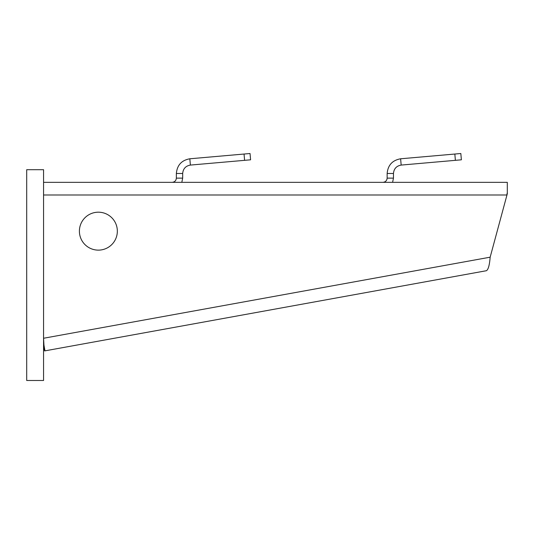 <?xml version="1.0" encoding="UTF-8"?>
<svg xmlns="http://www.w3.org/2000/svg" width="534" height="534" viewBox="0 0 534 534"><rect width="100%" height="100%" fill="white"/><g stroke="black" fill="none" stroke-linecap="round" stroke-linejoin="round"><path stroke-width="0.8" d="M43.561 169.699L26.7 169.699L26.7 380.488L43.561 380.488L43.561 169.699M79.399 231.162A18.97 18.97 0 0 0 98.369 250.132A18.97 18.97 0 0 0 117.34 231.162A18.97 18.97 0 0 0 98.369 212.192A18.97 18.97 0 0 0 79.399 231.162M43.561 182.341L507.3 182.341L507.3 193.775L490.159 257.188C489.531 265.111 488.283 269.617 486.414 270.718L44.969 350.851L43.561 342.881M507.3 192.56L506.826 194.99L43.561 194.99M43.561 345.224L44.596 350.918L44.969 350.851L43.561 342.941M43.935 344.944L43.561 338.256L490.159 257.188M382.931 182.341C385.475 182.074 386.883 180.672 387.15 178.129L393.471 178.129L392.597 182.341M393.471 178.129L393.471 173.483C393.905 168.724 396.475 165.927 401.167 165.079L461.376 159.813L460.829 153.512L454.834 154.039L455.389 160.34M387.15 178.129L387.15 173.483L393.471 173.483M401.167 165.079L400.62 158.785C392.397 160.26 387.904 165.16 387.15 173.483M400.62 158.785L454.834 154.039M172.142 182.341C174.685 182.074 176.093 180.672 176.36 178.129L182.681 178.129L181.807 182.341M182.681 178.129L182.681 173.483C183.115 168.724 185.685 165.927 190.378 165.079L250.586 159.813L250.039 153.512L244.045 154.039L244.599 160.34M176.36 178.129L176.36 173.483L182.681 173.483M190.378 165.079L189.83 158.785C181.607 160.26 177.121 165.16 176.36 173.483M189.83 158.785L244.045 154.039"/></g></svg>
